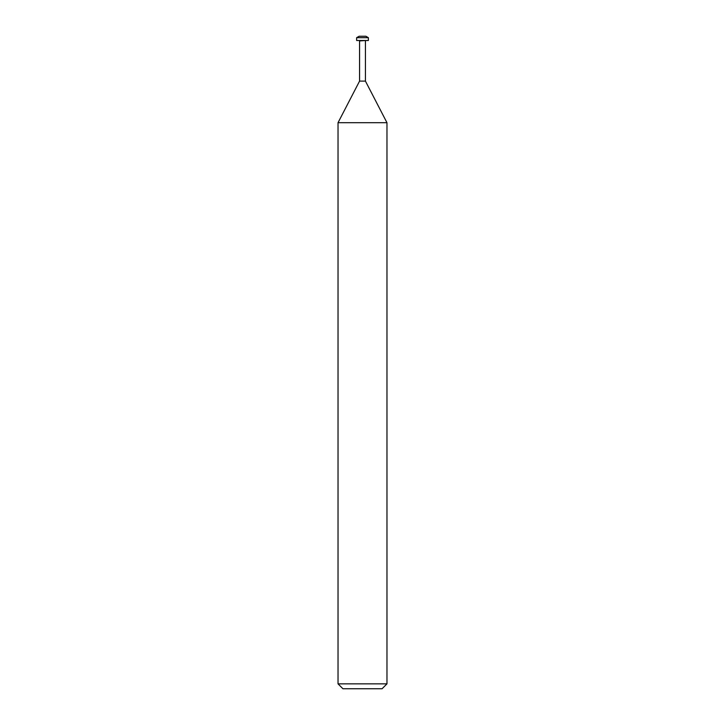 <?xml version="1.0" encoding="UTF-8"?>
<svg xmlns="http://www.w3.org/2000/svg" width="725" height="725" viewBox="0 0 725 725"><rect width="100%" height="100%" fill="white"/><g stroke="black" fill="none" stroke-linecap="round" stroke-linejoin="round"><path stroke-width="1.09" d="M365.436 40.926L365.436 81.109L359.564 81.109L359.564 40.926L365.871 40.491M359.564 81.109L338.031 122.706L386.969 122.706L386.969 683.856L338.031 683.856L342.925 688.75L382.075 688.75L386.969 683.856M338.031 683.856L338.031 122.706L386.969 122.706L365.436 81.109M362.5 37.691L368.373 37.691L368.373 40.491L356.627 40.491L356.627 37.691L362.5 37.691M356.627 37.691L359.129 36.25L365.871 36.25L368.373 37.691"/></g></svg>
